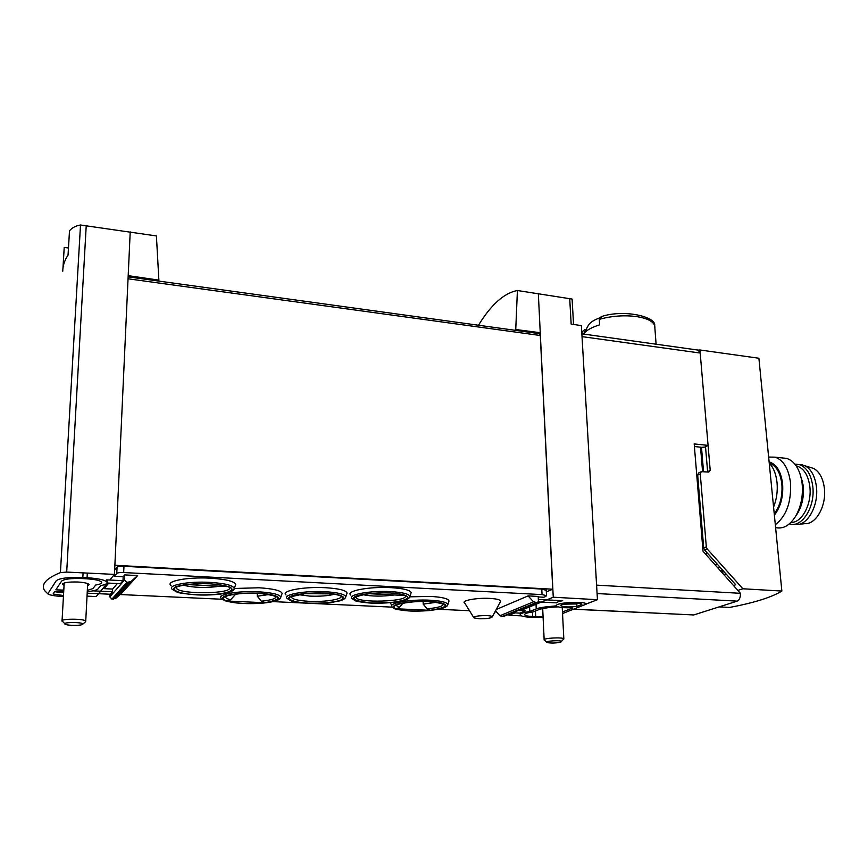 <?xml version="1.0" encoding="UTF-8"?>
<svg xmlns="http://www.w3.org/2000/svg" width="868" height="868" viewBox="0 0 868 868"><rect width="100%" height="100%" fill="white"/><g stroke="black" fill="none" stroke-linecap="round" stroke-linejoin="round"><path stroke-width="1.3" d="M62.952 268.179L64.221 247.402L68.463 248.009M130.211 231.919L128.193 275.655L158.887 280.125L156.403 235.933L80.507 225.007C75.885 225.778 72.228 227.687 69.505 230.747L68.04 255.094C64.525 260.367 62.767 265.749 62.767 271.217M514.854 330.263L515.744 329.514L517.415 290.509C504.124 292.993 491.158 304.57 478.496 325.25M517.415 290.509L572.099 299.069L573.553 324.437M573.878 609.249L693.738 614.956L737.192 601.133C739.471 599.994 740.545 597.39 740.426 593.311L703.026 551.234L694.194 443.917L708.082 445.403L704.751 447.118L701.496 447.324L703.525 471.541M694.4 446.488L701.496 447.324M733.699 585.466L735.749 584.772L704.566 549.976L703.698 547.947L697.688 475.143L698.707 472.919L701.279 471.66L708.787 472.051L710.219 470.413L699.933 349.978L698.176 350.097L700.194 353.048L582.016 336.621M708.082 445.403L700.194 353.048M601.893 316.494L599.289 319.37L599.636 324.86C591.423 327.377 586.052 330.437 583.524 334.039M582.081 331.934L582.146 333.844M582.092 331.901L584.631 329.645L586.041 329.536M599.604 317.927C593.289 320.238 589.426 322.918 588.027 325.956L583.567 333.974M569.712 298.44L571.155 324.068L581.376 325.619L597.444 599.701L586.377 603.922M521.418 615.846L508.963 615.325L514.941 612.884M508.919 614.403L508.963 615.325M515.744 329.514L540.254 332.715L553.252 597.217L597.444 599.701M538.334 293.623L540.254 332.715L539.136 333.616M107.339 583.046L96.196 596.587L87.028 596.132M158.887 280.125L158.432 281.037M520.572 610.584L553.252 597.217M546.341 591.9L552.742 589.209L540.287 335.493L539.288 333.637M47.816 593.853L44.485 590.446C40.839 584.348 46.156 578.392 60.424 572.598L66.695 572.077L114.457 574.388L109.824 580.019M128.193 275.655L114.457 574.388M114.869 565.274L552.742 589.209M87.559 585.954L89.1 584.49C87.972 583.242 84.163 582.406 77.697 582.005C67.91 581.799 62.897 582.612 62.648 584.457L64.069 585.368M541.784 608.587L542.717 608.967M562.269 608.132L563.213 607.633M85.596 621.705L85.737 621.097C84.619 618.548 59.675 618.613 62.029 621.163M82.666 624.266C84.717 621.879 59.653 622.02 65.447 624.374C68.453 625.752 81.57 625.709 82.623 624.309L82.666 624.266M561.509 641.734C563.256 639.814 542.912 640.975 547.1 642.548C551.288 643.318 555.845 643.177 560.761 642.125L563.831 638.891C563.017 636.949 542.337 638.132 544.16 640.009M227.655 586.605L187.032 584.565C165.723 587.028 173.133 593.734 196.786 594.71C220.049 595.925 240.664 590.717 227.655 586.605M183.007 585.151C194.052 587.788 206.345 588.146 219.864 586.215M405.334 595.513L368.911 593.69C348.567 597.488 349.533 600.591 371.808 602.989C392.672 604.085 414.947 599.267 405.334 595.513M362.726 594.667C371.992 596.49 382.495 596.587 394.235 594.96M402.991 603.119L399.237 607.557L396.144 608.772L430.137 610.323C450.416 606.938 450.166 604.03 429.389 601.622C408.524 600.526 386.444 605.408 396.144 608.772M423.128 601.513L423.183 604.095L427.056 608.837L430.137 610.323M423.183 604.095L436.517 602.284M234.946 594.135L234.924 595.112L230.573 599.745L227.101 601.014L264.762 602.739C284.227 599.083 281.937 595.936 257.883 593.289C234.62 592.063 214.287 597.358 227.101 601.014M257.329 593.3L257.286 596.186L261.398 601.177L264.762 602.739M257.286 596.186L269.427 594.504M232.364 594.537L234.924 595.112M538.203 601.936L556.442 602.848C557.093 602.045 559.176 601.329 562.724 600.699L538.334 599.452M538.214 596.945L543.889 597.249L545.701 596.49L546.514 595.622L542.033 594.602L123.668 572.544C120.012 572.435 117.712 572.717 116.768 573.401L114.381 576.287L123.18 576.732L124.742 574.909L124.525 580.019L126.782 582.406L130.808 581.614L137.654 575.582L124.742 574.909M518.478 610.486L525.324 610.801L520.062 613.123L512.869 612.786M234.208 588.493L258.914 587.766C273.474 588.71 281.21 590.609 282.122 593.484L281.774 594.396M220.222 594.862L219.637 594.157M409.804 596.826L430.582 596.403C442.246 597.119 448.398 598.649 449.027 600.981L448.767 601.741M391.728 605.56L390.372 602.761M171.029 585.596C164.877 581.235 187.651 576.819 210.392 578.186C226.244 579.26 234.685 581.386 235.716 584.565L235.315 585.596M350.856 595.155C344.835 591.054 369.508 586.334 391.197 587.658C403.794 588.471 410.445 590.175 411.15 592.746L410.846 593.604M286.071 595.014C280.147 590.913 303.789 586.421 325.565 587.712C339.117 588.591 346.289 590.392 347.091 593.115L346.766 594.005M473.646 617.398L464.814 603.184C460.235 600.764 476.532 597.607 489.91 598.41C497.114 598.866 500.695 599.831 500.641 601.318L500.467 601.632M528.113 595.893L533.516 601.828L537.487 602.685L538.399 600.938L538.193 596.425L528.113 595.893L496.257 609.477M137.654 575.582L122.269 592.627L115.759 598.377L111.939 599.148L109.802 596.902L109.932 594.222M496.507 611.973L494.955 611.897M469.49 610.714L438.514 609.282M392.423 607.144L312.371 603.444M304.104 603.054L273.084 601.622M222.306 599.267L120.109 594.537M107.035 583.025L120.392 583.687L123.006 580.692L123.18 576.732M106.742 581.831L106.645 579.867L123.006 580.692M92.909 590.848L112.482 591.77L112.612 589.057L104.149 588.656L108.728 583.112M104.236 586.811L104.149 588.656M87.18 593.17L110.344 594.233L112.482 591.77M114.543 572.327L114.381 576.287M114.652 570.092L117.05 567.14C117.994 566.435 120.294 566.153 123.95 566.272L541.773 589.046L546.265 590.403M117.343 583.535L112.612 589.057M495.498 610.877L499.946 615.727L502.952 616.703L537.205 602.793M486.742 615.575C477.953 615.586 473.689 616.356 473.95 617.886L479.179 618.775C486.308 618.862 490.659 618.255 492.232 616.953C492.232 616.237 490.398 615.781 486.742 615.575M63.429 596.49C56.594 596.229 51.57 595.513 48.369 594.309L47.859 593.723L56.17 580.822C59.371 578.186 68.257 577.09 82.84 577.524L87.071 577.741C98.355 578.468 104.985 579.922 106.959 582.124C107.632 583.524 105.56 584.674 100.742 585.585L98.138 588.808C96.934 590.099 93.343 591.032 87.375 591.618L87.267 591.629M63.798 590.099L55.856 589.828L61.606 581.093C64.091 579.075 70.916 578.229 82.08 578.565L86.301 578.782C94.981 579.325 100.091 580.453 101.632 582.146C102.164 583.339 100.2 584.294 95.73 584.999L92.93 588.558L87.332 590.414M63.483 595.546L53.046 593.994L54.554 591.726L63.744 591.075M54.597 591.716L63.646 592.822M543.108 617.354L530.804 617.256C524.739 616.953 521.234 616.215 520.279 615.065C519.802 613.687 522.981 612.493 529.827 611.473L536.229 608.902C539.006 607.839 543.335 607.058 549.238 606.548L556.464 605.831C554.576 602.566 585.173 600.764 586.377 604.074L562.54 613.557M529.621 606.884L529.827 611.473M563.43 604.171L576.753 603.954L578.403 603.314M576.753 603.954L576.894 606.406C568.768 607.318 563.473 607.079 560.999 605.69C559.014 603.39 580.985 601.991 581.896 604.378L576.894 606.406M543.075 616.616L532.692 616.519C528.026 616.28 525.335 615.716 524.619 614.826C524.283 613.676 527.115 612.71 533.136 611.929L540.221 609.097L550.214 607.296L558.146 606.851C561.075 607.633 565.459 607.925 571.307 607.719L572.609 608.045L562.464 611.929M63.679 592.182L57.147 591.336M577.057 603.195L565.665 603.716M298.039 594.602L309.811 596.11C319.88 596.49 328.126 595.86 334.549 594.233M774.245 513.856C780.169 505.86 782.708 495.91 781.851 484.008C780.332 472.528 776.176 465.584 769.363 463.186L769.363 463.186M699.933 349.978L758.892 358.245L781.862 591.054C771.728 597.293 754.325 602.75 729.652 607.437L719.073 606.895M716.881 563.723L715.492 565.155M719.952 567.14L717.934 567.867M722.599 570.092L720.57 570.818M738.082 590.359L742.878 588.775L781.862 591.054M705.521 446.727L707.637 471.942M701.279 471.66L700.259 473.906L706.324 546.916L707.203 548.945L742.878 588.775M773.572 507.086C776.654 499.36 777.804 491.169 777.034 482.532C776.079 473.993 773.475 467.516 769.232 463.1M774.375 515.158C780.744 506.836 783.479 496.344 782.6 483.693C780.95 471.411 776.448 464.141 769.113 461.884M775.319 524.717C786.386 516.145 791.442 502.138 790.509 482.695C788.611 468.611 783.479 460.094 775.091 457.165L768.636 457.056M775.808 527.657C783.142 529.209 789.728 525.466 795.533 516.417C800.99 506.879 803.193 496.019 802.162 483.823L801.403 478.962C798.777 467.592 793.829 460.734 786.582 458.38L782.318 457.924M796.303 515.266L797.703 513.14C802.303 505.1 804.159 495.954 803.28 485.689L799.851 473.31M799.2 524.261L804.962 523.632C816.039 524.597 826.651 505.577 824.35 488.109C823.038 478.279 819.479 471.725 813.652 468.427L809.692 467.223M795.913 524.63C807.587 525.683 818.828 505.415 816.419 486.774C815.03 476.304 811.276 469.317 805.135 465.834L799.081 464.51M789.37 523.849L789.847 523.99C802.065 527.983 815.432 506.662 812.774 486.427C811.092 474.362 806.546 467.06 799.146 464.521L794.904 464.185M790.9 522.438C801.782 523.078 812.057 504.08 809.844 486.709C808.26 475.339 803.985 468.449 797.019 466.051L796.151 465.856M654.928 327.475L654.689 325.576C653.051 321.279 647.083 318.285 636.776 316.603C624.168 314.976 611.669 315.898 599.289 319.37M740.426 593.311L596.598 585.14M80.507 225.007L60.424 572.598M128.052 278.791L540.287 335.493M86.247 225.365L66.695 572.077M693.738 614.956L574.106 609.162M737.192 601.133L597.086 593.56M700.519 447.139L702.559 471.443M187.434 584.587C174.056 586.703 176.985 587.593 176.421 587.408L176.529 587.462C174.381 594.808 236.856 594.244 228.827 587.018M356.162 596.772L356.119 596.913C354.166 603.499 410.814 601.85 405.02 595.491M427.056 608.837C438.817 607.676 444.156 605.94 443.081 603.618M442.658 603.26C442.962 603.954 443.624 602.5 425.83 601.535C417.226 601.177 408.003 602.099 398.173 604.291L396.09 605.321L399.237 607.557M261.398 601.177C272.281 600.059 277.022 598.345 275.633 596.001M225.669 596.511L225.55 596.717C225.398 597.846 227.069 598.855 230.573 599.745M117.05 567.14L116.768 573.401M124.525 580.019L109.802 596.902M123.95 566.272L123.668 572.544M541.773 589.046L542.033 594.602M533.516 601.828L499.946 615.727M535.502 602.804L501.845 616.649M536.663 602.859L502.952 616.703M126.782 582.406L111.939 599.148M128.269 582.482L113.35 599.213M130.808 581.614L115.759 598.377M83.089 572.869L82.84 577.524M87.31 573.075L87.071 577.741M536.023 604.258L536.229 608.902M535.447 610.996L535.708 616.66M532.496 612.005L532.692 616.519M325.153 591.705C304.332 590.5 281.731 594.743 287.373 598.605L290.303 600.526C291.095 601.383 297.019 602.316 308.042 603.303C317.536 603.727 330.361 602.761 331.25 602.49L339.616 600.906C343.533 599.788 345.583 598.421 345.757 596.783C344.965 594.222 338.097 592.529 325.153 591.705M345.551 597.477L347.091 593.115M308.183 603.293C321.42 603.629 332.129 602.739 340.289 600.623C348.632 597.716 341.395 594.016 324.686 593.039C310.852 592.681 299.851 593.604 291.702 595.839C283.771 598.877 292.028 602.435 308.183 603.293M308.4 603.151C321.29 603.477 331.695 602.62 339.638 600.558C347.743 597.737 340.701 594.135 324.458 593.191C311.004 592.833 300.317 593.734 292.386 595.904C284.671 598.855 292.679 602.316 308.4 603.151M390.784 591.618C370.05 590.381 346.462 594.84 352.191 598.714L355.045 600.569C355.88 601.383 361.338 602.229 371.396 603.13L395.211 602.229L403.674 600.591C407.645 599.441 409.707 598.052 409.87 596.414C409.186 593.983 402.817 592.388 390.784 591.618M409.685 597.075L411.15 592.746M371.558 603.119C384.513 603.455 395.265 602.576 403.804 600.472C412.712 597.585 406.484 593.907 390.274 592.952C376.734 592.584 365.688 593.506 357.128 595.719C348.589 598.736 355.858 602.273 371.558 603.119M209.969 582.374C188.237 581.104 166.461 585.271 172.32 589.372L176.844 591.987C177.126 592.725 183.68 593.69 196.515 594.873C215.698 595.784 234.664 592.974 234.208 588.385C233.199 585.379 225.116 583.372 209.969 582.374M233.959 589.166L235.716 584.565M196.613 594.851C210.816 595.231 221.785 594.276 229.51 592.009C232.667 590.403 232.776 588.754 229.857 587.072C225.116 585.531 218.356 584.424 209.579 583.784C194.692 583.372 183.419 584.37 175.759 586.768C172.873 588.439 173.079 590.099 176.367 591.748C181.336 593.235 188.085 594.265 196.613 594.851M430.181 600.222C410.249 599.072 386.846 603.358 392.271 606.971C394.625 608.121 390.752 609.303 410.097 611.018C418.398 611.387 430.051 610.627 431.483 610.345L441.215 608.663C445.664 607.416 447.877 606.038 447.823 604.529C447.204 602.327 441.324 600.895 430.181 600.222M447.66 605.115L449.027 600.981M410.249 611.007C422.651 611.311 433.089 610.475 441.584 608.501C450.535 605.799 445.067 602.37 429.66 601.491C416.738 601.166 406.018 602.034 397.49 604.117C388.864 606.938 395.309 610.226 410.249 611.007M258.501 591.802C237.615 590.62 215.948 594.645 221.492 598.497L224.487 600.461C223.727 600.569 233.188 603.195 243.745 603.477C262.331 604.323 281.243 601.578 280.722 597.173C279.821 594.471 272.422 592.67 258.501 591.802M280.505 597.878L282.122 593.484M243.854 603.466C257.395 603.803 268.038 602.902 275.807 600.775C283.565 597.846 275.297 594.124 258.089 593.148C243.93 592.768 232.993 593.712 225.257 595.958C217.966 599.018 227.232 602.598 243.854 603.466M291.409 596.663L291.366 596.826C291.735 599.148 297.648 600.656 309.084 601.329C325.858 602.251 344.542 598.974 340.723 595.665M724.237 571.925L721.406 571.752M726.418 574.356L723.587 574.182M697.688 475.143L700.259 473.906M703.698 547.947L706.324 546.916M707.626 471.66L710.219 470.413M704.566 549.976L707.203 548.945M698.838 489.053L697.905 488.966M707.865 553.643L705.011 553.448M601.09 316.657C624.135 308.932 656.295 316.766 654.689 325.576L656.1 344.205M698.642 350.162L581.853 333.811M128.138 276.859L539.527 333.67M62.648 584.457L62.67 583.828M64.199 582.981L62.062 620.674M87.679 583.578L85.737 621.097M82.623 624.309L85.65 621.662M64.764 623.669L62.908 621.727M542.684 608.36L544.149 639.716M562.236 607.546L563.831 638.891M546.656 642.136L544.713 640.356M356.216 596.728L356.119 596.913C354.274 596.728 358.647 595.654 369.226 593.701M275.178 595.622C275.254 596.273 276.447 594.862 257.405 593.311C247.977 592.714 238.136 593.473 227.861 595.578L225.55 596.717M546.254 590.088L546.514 595.622M492.232 616.953L500.641 601.318M107.046 580.421L106.959 582.124M520.192 612.992L520.257 614.435M291.464 596.62L305.178 593.636L332.411 593.918L340.278 595.296M786.582 458.38L775.091 457.165M802.65 481.588L801.403 478.962M797.703 513.14L795.533 516.417M813.652 468.427L805.135 465.834M802.748 464.901L799.146 464.521M797.019 466.051L796.238 465.975"/></g></svg>
